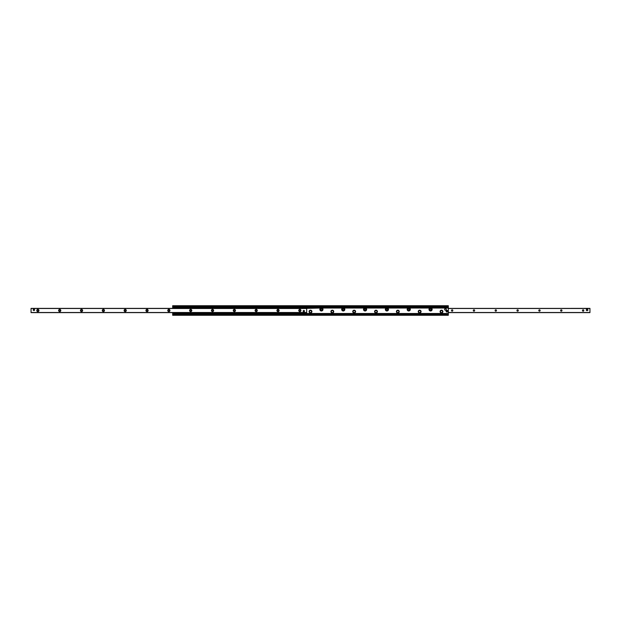 <?xml version="1.0" encoding="UTF-8"?>
<svg xmlns="http://www.w3.org/2000/svg" width="621" height="621" viewBox="0 0 621 621"><rect width="100%" height="100%" fill="white"/><g stroke="black" fill="none" stroke-linecap="round" stroke-linejoin="round"><path stroke-width="0.93" d="M320.746 307.993A1.568 1.568 0 0 0 320.677 308.024L322.159 308.024A1.568 1.568 0 0 0 320.847 307.946M342.505 308.024L343.987 308.024A1.568 1.568 0 0 1 344.461 310.407A1.568 1.568 0 0 1 342.039 310.407A1.568 1.568 0 0 1 342.505 308.024L322.159 308.024A1.568 1.568 0 0 1 322.625 310.407A1.568 1.568 0 0 1 320.203 310.407A1.568 1.568 0 0 1 320.677 308.024L306.068 308.389M364.411 307.993A1.568 1.568 0 0 0 364.341 308.024L343.987 308.024A1.568 1.568 0 0 0 343.087 307.845M365.823 308.024A1.568 1.568 0 0 1 366.289 310.407A1.568 1.568 0 0 1 363.867 310.407A1.568 1.568 0 0 1 364.341 308.024L387.651 308.024A1.568 1.568 0 0 1 388.125 310.407A1.568 1.568 0 0 1 385.703 310.407A1.568 1.568 0 0 1 386.169 308.024M408.075 307.993A1.568 1.568 0 0 0 408.005 308.024L409.487 308.024A1.568 1.568 0 0 1 409.953 310.407A1.568 1.568 0 0 1 407.531 310.407A1.568 1.568 0 0 1 408.005 308.024L387.651 308.024M172.685 308.389L173.298 308.389M172.685 314.731L448.315 314.731L448.315 315.274L172.685 315.274L172.685 312.611M448.315 314.731L448.315 305.726L172.685 305.726L172.685 306.269L448.315 306.269M431.246 307.993A1.568 1.568 0 0 1 431.789 310.407A1.568 1.568 0 0 1 429.367 310.407A1.568 1.568 0 0 1 429.833 308.024L448.315 308.024M409.487 308.024L429.833 308.024M440.087 311.595A1.405 1.405 0 0 1 442.199 310.376A1.405 1.405 0 0 1 442.199 312.805A1.405 1.405 0 0 1 440.087 311.595M418.251 311.595A1.405 1.405 0 0 1 420.363 310.376A1.405 1.405 0 0 1 420.363 312.805A1.405 1.405 0 0 1 418.251 311.595M396.423 311.595A1.405 1.405 0 0 1 398.535 310.376A1.405 1.405 0 0 1 398.535 312.805A1.405 1.405 0 0 1 396.423 311.595M374.587 311.595A1.405 1.405 0 0 1 376.699 310.376A1.405 1.405 0 0 1 376.699 312.805A1.405 1.405 0 0 1 374.587 311.595M352.759 311.595A1.405 1.405 0 0 1 354.87 310.376A1.405 1.405 0 0 1 354.87 312.805A1.405 1.405 0 0 1 352.759 311.595M330.923 311.595A1.405 1.405 0 0 1 333.035 310.376A1.405 1.405 0 0 1 333.035 312.805A1.405 1.405 0 0 1 330.923 311.595M309.095 311.595A1.405 1.405 0 0 1 311.206 310.376A1.405 1.405 0 0 1 311.206 312.805A1.405 1.405 0 0 1 309.095 311.595M172.685 308.024L173.096 307.791M306.269 307.791L448.315 307.791M448.315 314.063L172.685 314.11L448.315 314.063M172.685 314.047L448.315 314.047M172.685 307.791L172.685 306.953L448.315 306.953M172.685 306.953L172.685 306.269M448.315 306.89L172.685 306.937L448.315 306.89M587.078 309.204L587.093 309.204A0.683 0.683 0 0 1 587.769 309.887M583.802 310.5A0.668 0.668 0 0 1 582.793 311.082A0.668 0.668 0 0 1 582.793 309.918A0.668 0.668 0 0 1 583.802 310.5M561.966 310.5A0.668 0.668 0 0 1 560.957 311.082A0.668 0.668 0 0 1 560.957 309.918A0.668 0.668 0 0 1 561.966 310.5M540.138 310.5A0.668 0.668 0 0 1 539.129 311.082A0.668 0.668 0 0 1 539.129 309.918A0.668 0.668 0 0 1 540.138 310.5M518.302 310.5A0.668 0.668 0 0 1 517.293 311.082A0.668 0.668 0 0 1 517.293 309.918A0.668 0.668 0 0 1 518.302 310.5M496.474 310.5A0.668 0.668 0 0 1 495.465 311.082A0.668 0.668 0 0 1 495.465 309.918A0.668 0.668 0 0 1 496.474 310.5M474.638 310.5A0.668 0.668 0 0 1 473.629 311.082A0.668 0.668 0 0 1 473.629 309.918A0.668 0.668 0 0 1 474.638 310.5M452.81 310.5A0.668 0.668 0 0 1 451.801 311.082A0.668 0.668 0 0 1 451.801 309.918A0.668 0.668 0 0 1 452.81 310.5M589.95 312.611L448.315 312.611L589.95 312.611L589.95 308.389L448.315 308.404L589.95 308.389M34.597 309.887A0.683 0.683 0 0 1 33.914 310.57A0.683 0.683 0 0 1 33.231 309.887A0.683 0.683 0 0 1 33.914 309.204A0.683 0.683 0 0 1 34.597 309.887M304.5 311.113A0.683 0.683 0 0 1 303.816 311.796A0.683 0.683 0 0 1 303.133 311.113A0.683 0.683 0 0 1 303.816 310.43A0.683 0.683 0 0 1 304.5 311.113M298.763 310.5A1.095 1.095 0 0 1 300.401 309.553A1.095 1.095 0 0 1 300.401 311.447A1.095 1.095 0 0 1 298.763 310.5M299.182 310.5A0.668 0.668 0 0 0 299.858 311.168A0.668 0.668 0 0 0 300.525 310.5A0.668 0.668 0 0 0 299.858 309.832A0.668 0.668 0 0 0 299.182 310.5M276.935 310.5A1.095 1.095 0 0 1 278.573 309.553A1.095 1.095 0 0 1 278.573 311.447A1.095 1.095 0 0 1 276.935 310.5M277.354 310.5A0.668 0.668 0 0 0 278.022 311.168A0.668 0.668 0 0 0 278.697 310.5A0.668 0.668 0 0 0 278.022 309.832A0.668 0.668 0 0 0 277.354 310.5M255.099 310.5A1.095 1.095 0 0 1 256.737 309.553A1.095 1.095 0 0 1 256.737 311.447A1.095 1.095 0 0 1 255.099 310.5M255.518 310.5A0.668 0.668 0 0 0 256.194 311.168A0.668 0.668 0 0 0 256.861 310.5A0.668 0.668 0 0 0 256.194 309.832A0.668 0.668 0 0 0 255.518 310.5M233.271 310.5A1.095 1.095 0 0 1 234.909 309.553A1.095 1.095 0 0 1 234.909 311.447A1.095 1.095 0 0 1 233.271 310.5M233.69 310.5A0.668 0.668 0 0 0 234.358 311.168A0.668 0.668 0 0 0 235.033 310.5A0.668 0.668 0 0 0 234.358 309.832A0.668 0.668 0 0 0 233.69 310.5M211.435 310.5A1.095 1.095 0 0 1 213.073 309.553A1.095 1.095 0 0 1 213.073 311.447A1.095 1.095 0 0 1 211.435 310.5M211.854 310.5A0.668 0.668 0 0 0 212.529 311.168A0.668 0.668 0 0 0 213.197 310.5A0.668 0.668 0 0 0 212.529 309.832A0.668 0.668 0 0 0 211.854 310.5M189.607 310.5A1.095 1.095 0 0 1 191.245 309.553A1.095 1.095 0 0 1 191.245 311.447A1.095 1.095 0 0 1 189.607 310.5M190.026 310.5A0.668 0.668 0 0 0 190.694 311.168A0.668 0.668 0 0 0 191.369 310.5A0.668 0.668 0 0 0 190.694 309.832A0.668 0.668 0 0 0 190.026 310.5M167.771 310.5A1.095 1.095 0 0 1 169.409 309.553A1.095 1.095 0 0 1 169.409 311.447A1.095 1.095 0 0 1 167.771 310.5M168.19 310.5A0.668 0.668 0 0 0 168.865 311.168A0.668 0.668 0 0 0 169.533 310.5A0.668 0.668 0 0 0 168.865 309.832A0.668 0.668 0 0 0 168.19 310.5M145.943 310.5A1.095 1.095 0 0 1 147.581 309.553A1.095 1.095 0 0 1 147.581 311.447A1.095 1.095 0 0 1 145.943 310.5M146.362 310.5A0.668 0.668 0 0 0 147.03 311.168A0.668 0.668 0 0 0 147.705 310.5A0.668 0.668 0 0 0 147.03 309.832A0.668 0.668 0 0 0 146.362 310.5M124.107 310.5A1.095 1.095 0 0 1 125.745 309.553A1.095 1.095 0 0 1 125.745 311.447A1.095 1.095 0 0 1 124.107 310.5M124.526 310.5A0.668 0.668 0 0 0 125.201 311.168A0.668 0.668 0 0 0 125.869 310.5A0.668 0.668 0 0 0 125.201 309.832A0.668 0.668 0 0 0 124.526 310.5M102.279 310.5A1.095 1.095 0 0 1 103.917 309.553A1.095 1.095 0 0 1 103.917 311.447A1.095 1.095 0 0 1 102.279 310.5M102.698 310.5A0.668 0.668 0 0 0 103.365 311.168A0.668 0.668 0 0 0 104.041 310.5A0.668 0.668 0 0 0 103.365 309.832A0.668 0.668 0 0 0 102.698 310.5M80.443 310.5A1.095 1.095 0 0 1 82.081 309.553A1.095 1.095 0 0 1 82.081 311.447A1.095 1.095 0 0 1 80.443 310.5M80.862 310.5A0.668 0.668 0 0 0 81.537 311.168A0.668 0.668 0 0 0 82.205 310.5A0.668 0.668 0 0 0 81.537 309.832A0.668 0.668 0 0 0 80.862 310.5M58.615 310.5A1.095 1.095 0 0 1 60.253 309.553A1.095 1.095 0 0 1 60.253 311.447A1.095 1.095 0 0 1 58.615 310.5M59.034 310.5A0.668 0.668 0 0 0 59.701 311.168A0.668 0.668 0 0 0 60.377 310.5A0.668 0.668 0 0 0 59.701 309.832A0.668 0.668 0 0 0 59.034 310.5M36.779 310.5A1.095 1.095 0 0 1 38.417 309.553A1.095 1.095 0 0 1 38.417 311.447A1.095 1.095 0 0 1 36.779 310.5M37.198 310.5A0.668 0.668 0 0 0 37.873 311.168A0.668 0.668 0 0 0 38.541 310.5A0.668 0.668 0 0 0 37.873 309.832A0.668 0.668 0 0 0 37.198 310.5M31.05 308.389L31.05 312.611L306.681 312.611L306.681 308.389L31.05 308.389L306.681 308.389M173.096 313.108L173.422 313.45L173.298 312.611M306.068 312.611L305.943 313.45L306.269 313.108M173.422 313.108L305.943 313.108M173.422 313.45L305.943 313.45M305.943 307.55L173.422 307.55M446.196 311.292L446.142 311.292A0.815 0.815 0 0 0 447.764 311.292L447.71 311.292A0.761 0.761 0 0 1 446.196 311.292L446.196 311.074A0.761 0.761 0 0 1 447.71 311.074L447.764 311.074A0.815 0.815 0 0 0 446.142 311.074L447.764 311.074L446.196 311.292M304.445 311.098A0.629 0.629 0 0 1 303.514 311.664A0.629 0.629 0 0 1 303.483 310.578A0.629 0.629 0 0 1 304.445 311.098M34.543 309.887A0.629 0.629 0 0 1 33.604 310.43A0.629 0.629 0 0 1 33.604 309.343A0.629 0.629 0 0 1 34.543 309.887M586.403 310.57L586.403 309.204L587.769 309.204L587.769 310.57L586.403 310.57M444.628 309.405A0.815 0.815 0 0 1 445.862 308.699A0.815 0.815 0 0 1 445.862 310.12A0.815 0.815 0 0 1 444.628 309.405M441.492 312.891A1.296 1.296 0 0 0 442.618 310.942A1.296 1.296 0 0 0 440.367 310.942A1.296 1.296 0 0 0 441.492 312.891M430.128 308.854A0.714 0.714 0 0 0 430.322 310.073A0.714 0.714 0 0 0 431.277 309.297A0.714 0.714 0 0 0 430.128 308.854M419.656 312.891A1.296 1.296 0 0 0 420.782 310.942A1.296 1.296 0 0 0 418.538 310.942A1.296 1.296 0 0 0 419.656 312.891M408.3 308.854A0.714 0.714 0 0 0 408.486 310.073A0.714 0.714 0 0 0 409.449 309.297A0.714 0.714 0 0 0 408.3 308.854M397.828 312.891A1.296 1.296 0 0 0 398.954 310.942A1.296 1.296 0 0 0 396.703 310.942A1.296 1.296 0 0 0 397.828 312.891M386.464 308.854A0.714 0.714 0 0 0 386.658 310.073A0.714 0.714 0 0 0 387.613 309.297A0.714 0.714 0 0 0 386.464 308.854M375.992 312.891A1.296 1.296 0 0 0 377.118 310.942A1.296 1.296 0 0 0 374.874 310.942A1.296 1.296 0 0 0 375.992 312.891M364.636 308.854A0.714 0.714 0 0 0 364.822 310.073A0.714 0.714 0 0 0 365.785 309.297A0.714 0.714 0 0 0 364.636 308.854M354.164 312.891A1.296 1.296 0 0 0 355.29 310.942A1.296 1.296 0 0 0 353.038 310.942A1.296 1.296 0 0 0 354.164 312.891M342.8 308.854A0.714 0.714 0 0 0 342.994 310.073A0.714 0.714 0 0 0 343.949 309.297A0.714 0.714 0 0 0 342.8 308.854M332.328 312.891A1.296 1.296 0 0 0 333.454 310.942A1.296 1.296 0 0 0 331.21 310.942A1.296 1.296 0 0 0 332.328 312.891M320.972 308.854A0.714 0.714 0 0 0 321.158 310.073A0.714 0.714 0 0 0 322.12 309.297A0.714 0.714 0 0 0 320.972 308.854M310.5 312.891A1.296 1.296 0 0 0 311.626 310.942A1.296 1.296 0 0 0 309.374 310.942A1.296 1.296 0 0 0 310.5 312.891M172.685 313.504L448.315 313.504M172.685 314.335L448.315 314.335M172.685 307.496L448.315 307.496M172.685 306.665L448.315 306.665M448.315 308.497L589.95 308.497M448.315 312.503L589.95 312.503M31.05 312.503L306.681 312.503M31.05 308.497L306.681 308.497M173.096 312.968L306.269 312.968M441.492 312.619A1.025 1.025 0 0 1 440.607 311.082A1.025 1.025 0 0 1 442.377 311.082A1.025 1.025 0 0 1 441.492 312.619M419.656 312.619A1.025 1.025 0 0 1 418.771 311.082A1.025 1.025 0 0 1 420.549 311.082A1.025 1.025 0 0 1 419.656 312.619M397.828 312.619A1.025 1.025 0 0 1 396.943 311.082A1.025 1.025 0 0 1 398.713 311.082A1.025 1.025 0 0 1 397.828 312.619M375.992 312.619A1.025 1.025 0 0 1 375.107 311.082A1.025 1.025 0 0 1 376.885 311.082A1.025 1.025 0 0 1 375.992 312.619M354.164 312.619A1.025 1.025 0 0 1 353.279 311.082A1.025 1.025 0 0 1 355.049 311.082A1.025 1.025 0 0 1 354.164 312.619M332.328 312.619A1.025 1.025 0 0 1 331.443 311.082A1.025 1.025 0 0 1 333.221 311.082A1.025 1.025 0 0 1 332.328 312.619M310.5 312.619A1.025 1.025 0 0 1 309.615 311.082A1.025 1.025 0 0 1 311.385 311.082A1.025 1.025 0 0 1 310.5 312.619"/></g></svg>
